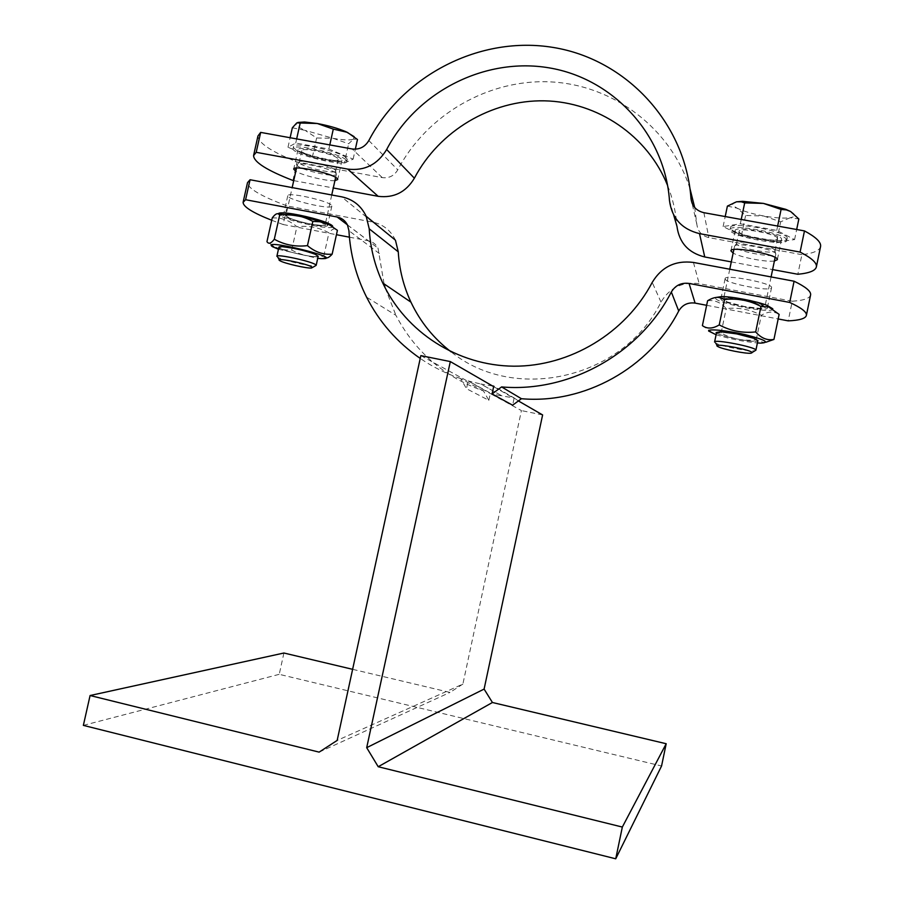 <?xml version="1.0" encoding="UTF-8"?>
<svg xmlns="http://www.w3.org/2000/svg" width="904" height="904" viewBox="0 0 904 904"><rect width="100%" height="100%" fill="white"/><g stroke="black" fill="none" stroke-linecap="round" stroke-linejoin="round"><path stroke-width="0.68" stroke-dasharray="4.52 3.39" d="M468.159 380.923L490.296 393.568L502.161 395.997L480.838 384.019L468.159 380.923L490.397 393.116M483.482 390.957L460.712 378.606L466.475 388.697L488.849 400.325L483.482 390.957C444.192 376.923 415.004 351.701 395.918 315.304L366.595 297.179M493.652 386.629L514.06 398.427L512.613 405.195M492.522 385.974L480.838 384.019L502.161 395.997L514.161 397.975L493.753 386.132M514.161 397.975L518.399 400.935M488.849 400.325L490.296 393.568L521.427 410.585L462.882 684.079L337.158 740.432M462.882 684.079L449.977 692.43L352.628 669.322M319.123 752.128L449.977 692.43M460.712 378.606C446.237 373.691 432.745 366.967 420.236 358.436M349.396 237.164L368.391 240.792C372.764 241.73 375.974 244.204 378.03 248.216L384.076 283.879M385.161 287.856L395.918 315.304M420.846 355.622L468.057 381.42L466.475 388.697M716.589 332.559C716.454 335.689 757.755 343.814 757.88 340.661C757.767 343.814 716.454 335.689 716.589 332.559L716.578 332.457M723.471 299.597C723.121 294.241 782.412 308.445 760.433 308.433L744.387 306.501L727.404 302.015L723.46 299.461C722.669 295.54 765.756 303.834 764.761 307.428L760.433 308.433C749.235 307.812 738.229 305.676 727.404 302.015L723.471 299.597M720.895 299.1L720.895 298.953C720.002 294.501 769.01 303.993 767.349 307.97C767.869 312.298 720.703 303.269 720.895 299.1M716.104 334.74C729.539 338.842 743.303 341.576 757.405 342.955M765.914 342.232L763.055 342.3L756.219 339.836C743.721 341.158 732.014 338.898 721.098 333.045L711.764 332.243L702.397 325.621M707.595 300.761C714.657 299.812 720.861 302.422 726.206 308.603C738.602 307.236 750.309 309.473 761.304 315.293C767.869 311.36 773.813 311.055 779.124 314.377M772.773 308.772C775.316 314.603 715.471 303.382 715.505 298.083L715.674 297.506M721.098 333.045L726.206 308.603M756.219 339.836L761.304 315.293M775.824 254.069L775.587 253.47C773.383 249.108 737.969 242.419 734.918 245.764L734.545 246.317C733.065 250.736 776.095 258.906 775.813 254.137L775.824 254.069M279.799 248.103C285.246 251.787 318.287 258.827 318.185 256.273C318.298 258.827 285.246 251.787 279.799 248.103L278.907 247.176M320.31 221.842L325.146 224.802L321.428 225.492C310.569 224.486 299.857 222 289.303 218.011L286.794 216.7C277.392 209.321 342.548 225.898 321.428 225.492L311.032 224.113C302.128 222.35 294.885 220.316 289.303 218.011L285.924 215.66L292.173 187.591M326.773 224.294L327.587 225.356C328.107 229.413 282.116 218.723 283.46 215.084C282.602 211.479 321.395 219.74 326.773 224.294M278.443 249.255L317.722 258.352M325.756 257.753L323.768 256.227C312.287 257.583 301.608 255.516 291.721 250.035C284.624 250.397 278.387 248.973 273.008 245.764L266.962 241.617M272.24 217.943C281.359 217.48 289.574 220.418 296.896 226.734C308.298 225.345 318.976 227.379 328.943 232.848C332.469 228.565 335.294 227.729 337.407 230.339M332.638 226.757C331.519 230.509 286.963 220.915 279.528 215.333L278.296 213.92M291.721 250.035L296.896 226.734M323.768 256.227L328.943 232.848M810.639 294.738C809.995 298.297 803.871 300.467 792.266 301.224L788.209 320.863M792.266 301.224L699.176 283.664C682.407 281.539 669.683 287.687 660.994 302.094C623.172 378.934 514.658 403.421 451.13 351.882M725.121 278.85C724.85 283.37 772.016 292.308 771.564 287.63C773.293 283.28 724.307 273.878 725.121 278.692L725.121 278.85M271.72 220.271L283.121 224.52L287.257 205.965C261.177 196.315 247.933 188.54 247.504 182.653M706.645 305.303L778.174 318.954M283.121 224.52L336.446 234.701M395.443 240.193C390.72 230.373 383.081 224.328 372.504 222.045L287.257 205.965M331.067 204.914C325.745 200.066 286.975 191.829 287.777 195.716C286.353 199.682 332.31 210.44 331.858 206.055L331.067 204.914M542.615 414.936L521.427 410.585M283.912 653.016L279.234 674.327L661.57 765.982M83.36 725.381L279.234 674.327M335.655 173.037C331.418 168.709 300.218 161.635 297.552 164.415L297.224 164.878C295.834 168.89 336.65 178.551 336.356 174.167L335.655 173.037M735.144 230.859C734.692 236.226 781.836 244.927 781.553 239.402C783.474 234.181 734.511 224.994 735.144 230.667L735.144 230.859M777.576 238.599C778.694 234.226 738.591 226.78 739.099 231.435C737.675 235.774 777.79 243.345 777.564 238.667L777.576 238.599M714.589 341.972L715.606 343.023C720.714 346.164 749.235 351.814 754.738 350.763M790.616 211.502C796.006 214.61 795.87 216.677 790.232 217.728L798.853 218.983M727.392 206.112L737.133 208.169C731.483 205.106 731.279 202.982 736.523 201.807M763.665 215.988L780.683 221.819L790.232 217.728C783.96 218.565 775.112 217.977 763.665 215.988C752.241 213.852 743.404 211.242 737.133 208.169L745.608 215.48L763.665 215.988M776.502 242.023L794.582 239.594L776.739 230.407L740.331 223.785L723.11 226.576L741.416 235.616L776.502 242.023L780.683 221.819M741.416 235.616L745.608 215.48M794.582 239.594L796.673 229.503M776.739 230.407L777.643 226.056M787.169 238.249C789.068 231.774 729.596 220.712 730.432 227.65C728.364 234.113 787.395 245.244 787.169 238.317L787.169 238.249M740.331 223.785L741.235 219.457M723.11 226.576L725.211 216.553M786.751 240.272C788.638 233.853 729.166 222.779 730.014 229.672C727.946 236.091 786.988 247.233 786.74 240.34L786.751 240.272M775.067 250.702L774.852 250.137C772.784 246.035 739.811 239.82 736.929 242.961L736.59 243.481C735.189 247.651 775.327 255.256 775.056 250.758L775.067 250.702M341.226 158.98C336.073 153.454 297.359 145.239 298.004 149.804C296.399 154.561 342.254 165.477 341.983 160.302L341.226 158.98M337.587 158.324C333.26 153.737 301.258 146.945 301.778 150.731C300.422 154.663 338.458 163.714 338.232 159.42L337.587 158.324M276.884 256.273L277.754 257.222C282.455 260.295 310.151 266.646 315.168 265.799M292.342 127.792L305.145 130.379C297.439 127.035 294.647 124.549 296.794 122.899L297.879 122.458M354.108 136.64L353.577 139.092L357.476 139.51M333.158 138.335L348.639 143.759L353.577 139.092C350.323 140.391 343.509 140.131 333.158 138.335L305.145 130.379L316.615 137.973L333.158 138.335M344.379 163.025L353.136 159.149L328.875 149.058L295.744 143.035L287.992 147.273L312.355 157.16L344.379 163.025L348.639 143.759M312.355 157.16L316.615 137.973M353.136 159.149L355.34 149.194M328.875 149.058L329.791 144.922M346.379 157.917C340.198 151.137 292.715 141.047 293.529 146.685C291.608 152.55 347.577 165.873 347.283 159.511L346.379 157.917M295.744 143.035L296.659 138.911M287.992 147.273L290.116 137.736M345.949 159.85C339.757 153.104 292.274 143.013 293.099 148.606C291.19 154.437 347.159 167.76 346.853 161.432L345.949 159.85M335.034 169.839C331.067 165.771 302.026 159.183 299.529 161.805L299.213 162.245C297.902 166.008 335.96 175.037 335.689 170.901L335.034 169.839M820.617 246.261C819.838 250.51 813.6 253.312 801.882 254.679L797.836 274.262M801.882 254.679L708.826 237.594C701.82 235.865 697.831 231.48 696.871 224.441L694.69 207.479M731.302 261.9L772.615 269.584M667.627 185.569C672.791 198.586 675.909 212.157 676.949 226.271M293.721 180.619L333.293 187.975M292.93 180.472L297.043 161.963C271.177 151.578 258.148 142.9 257.968 135.95M689.967 188.597C670.734 128.289 613.703 85.236 551.282 81.925C488.815 78.603 426.857 114.48 397.771 169.85C394.167 175.839 389.002 178.427 382.279 177.613L297.043 161.963M334.921 180.63C327.112 181.388 302.58 175.534 295.8 171.285M774.389 261.03C766.072 262.307 740.218 257.312 733.133 253.086M379.397 253.561L348.933 230.723M693.447 262.442L699.176 283.664M372.504 222.045L341.576 196.812M347.396 224.813L368.391 240.792M660.994 302.094L652.213 282.421M703.888 212.689L708.826 237.594M368.821 140.561L397.771 169.85M382.279 177.613L352.153 148.968M696.871 224.441L692.012 203.038M669.48 200.552L673.683 215.039M760.772 343.124L763.055 342.3M713.403 333.779L711.764 332.243M734.545 246.317L733.879 249.527M729.765 269.222L723.46 299.461M775.813 254.137L775.123 257.459M771.089 276.929L764.761 307.484M321.338 258.657L325.067 257.425M275.404 248.08L273.008 245.764M771.564 287.619L767.824 305.665M767.756 306.015L767.349 307.97M725.121 278.692L720.895 298.953M347.464 224.96L378.03 248.216M287.777 195.716L283.46 215.084M331.858 206.055L328.05 223.277M328.039 223.344L327.587 225.356M297.224 164.878L296.523 168.042M336.356 174.167L335.633 177.399M331.745 194.97L325.146 224.802M751.1 353.181L752.026 352.56M717.957 346.605L717.267 345.554M730.432 227.65L730.014 229.672M787.169 238.317L786.74 240.34M739.099 231.435L736.59 243.481M777.564 238.667L775.056 250.758M736.929 242.961L734.918 245.764M774.852 250.137L775.587 253.47M311.665 268.002L312.479 267.494M279.98 260.748L279.392 259.81M293.529 146.685L293.099 148.606M347.283 159.511L346.853 161.432M301.778 150.731L299.213 162.245M338.232 159.42L335.689 170.901M299.529 161.805L297.552 164.415M335.508 170.347L336.164 173.579M298.004 149.804L293.721 169.025M341.983 160.302L337.723 179.546M781.553 239.402L777.35 259.685M735.144 230.667L730.929 250.871"/><path stroke-width="1.36" d="M492.081 393.941L501.596 386.923L521.427 398.709L512.613 405.195L492.081 393.941L493.753 386.132L492.522 385.974M493.652 386.629L450.316 361.577L420.846 355.622L337.158 740.432L319.123 752.128L90.084 695.526L283.912 653.016L352.628 669.322M450.316 361.577L366.696 747.676L484.103 689.085L492.431 702.498L378.211 766.728L622.336 827.058L615.726 858.8L83.36 725.381L90.084 695.526M366.696 747.676L378.211 766.728M420.236 358.436C397.161 342.435 379.273 322.027 366.595 297.179C356.131 276.308 350.243 254.16 348.933 230.723L347.464 224.96C345.272 220.655 341.825 218 337.124 216.994L245.594 199.716L243.097 202.36C243.221 206.79 252.758 212.756 271.72 220.271M384.076 283.879L385.161 287.856M521.427 398.709C584.018 404.28 649.332 368.29 678.712 310.999C682.441 304.806 687.91 302.173 695.097 303.1L706.645 305.303M778.174 318.954L788.209 320.863C799.769 320.355 805.848 318.457 806.424 315.191C806.718 311.948 801.136 307.699 789.7 302.444L689.051 283.438C681.277 282.455 675.378 285.314 671.333 292.003C639.591 353.916 569.034 392.867 501.596 386.923M484.103 689.085L542.615 414.936L518.399 400.935M716.589 332.559L720.42 331.757C731.788 332.57 743.077 334.785 754.275 338.424L757.88 340.661L754.275 338.424L736.783 333.892L720.42 331.757L716.578 332.457L714.589 341.972M757.405 342.955L760.772 343.124C770.287 342.582 765.179 339.78 745.461 334.717C727.234 330.446 707.572 328.525 708.623 331.022L716.104 334.74M773.937 339.429L779.124 314.377L768.807 306.987L760.976 306.445C749.552 300.411 737.404 298.105 724.533 299.529L719.132 297.495C715.945 296.941 712.092 298.037 707.595 300.761L702.397 325.621C707.131 329.067 712.736 328.83 719.234 324.909C730.568 330.966 742.715 333.305 755.687 331.926C761.111 338.175 767.191 340.672 773.937 339.429L765.914 342.232M715.674 297.506L721.697 296.568C732.398 296.546 756.648 301.235 767.044 305.36L772.773 308.772M719.234 324.909L724.533 299.529M755.687 331.926L760.976 306.445M279.799 248.103C278.082 247.007 278.895 246.521 282.251 246.668L282.251 246.668C293.371 247.854 304.332 250.374 315.134 254.239L318.185 256.273L315.134 254.239C309.575 252.058 302.162 250.035 292.885 248.171L282.251 246.668L278.907 247.176L276.884 256.273M285.924 215.66C285.325 213.141 309.575 217.491 320.31 221.842M317.722 258.352L321.338 258.657C348.458 259.527 258.917 237.503 272.545 246.702L278.443 249.255M332.141 254.182L337.407 230.339L329.813 225.085L325.44 223.152L319.643 221.74L312.841 221.401C302.535 215.751 291.483 213.66 279.686 215.107L279.02 214.395C277.426 212.813 275.166 213.988 272.24 217.943L266.962 241.617C268.578 244.34 271.03 243.56 274.307 239.244C284.534 244.916 295.585 247.041 307.462 245.628C315.044 252.058 323.27 254.905 332.141 254.182C329.418 257.199 327.282 258.397 325.756 257.753M278.296 213.92C278.33 213.095 280.127 212.756 283.686 212.903C293.879 213.208 318.276 218.904 327.892 223.209C331.519 224.791 333.101 225.977 332.638 226.757M274.307 239.244L279.686 215.107M307.462 245.628L312.841 221.401M789.7 302.444L794.085 281.223C805.475 286.704 810.99 291.212 810.639 294.738L806.424 315.191M243.187 201.92L247.504 182.653L250.069 179.738L341.576 196.812C352.933 199.23 361.148 205.728 366.199 216.293L369.216 228.814C370.29 247.786 374.81 265.855 382.765 282.997C405.839 332.265 457.718 365.77 513.856 366.188C569.961 366.538 625.534 333.192 652.213 282.421C661.604 266.849 675.344 260.194 693.447 262.442L794.085 281.223M250.069 179.738L245.594 199.716M336.446 234.701L349.396 237.164M451.13 351.882C433.705 338.491 420.315 321.926 410.947 302.162C403.523 286.229 399.297 269.46 398.268 251.832L395.443 240.193L366.199 216.293M615.726 858.8L661.57 765.982L666.191 743.732L622.336 827.058M666.191 743.732L492.431 702.498M752.026 352.56L755.902 350.176C756.761 347.26 713.651 338.785 714.578 342.04M752.071 352.684L751.1 353.181C746.478 354.052 722.251 349.238 717.957 346.605C709.267 342.074 752.264 349.712 752.071 352.684M790.616 211.502L786.423 209.92L781.09 209.434L763.428 203.4L785.779 209.332L790.616 211.502L798.853 218.983L796.673 229.503M744.681 202.903L741.28 201.795L736.523 201.807L742.591 201.321L763.428 203.4L744.681 202.903L741.235 219.457M736.523 201.807L727.392 206.112L725.211 216.553M777.643 226.056L781.09 209.434M312.479 267.494L316.174 265.347L315.406 264.544C310.456 261.019 275.991 253.685 276.873 256.329M311.857 266.962L311.665 268.002C307.45 268.703 283.924 263.324 279.98 260.748C272.759 256.86 306.648 263.448 311.857 266.962M355.34 149.194L357.476 139.51L347.339 132.334L333.293 129.102L317.281 123.509C328.265 125.554 337.847 128.3 346.062 131.747L354.108 136.64M297.879 122.458L304.512 121.983L317.281 123.509L296.794 122.899L292.342 127.792L290.116 137.736M329.791 144.922L333.293 129.102M296.659 138.911L300.173 123.159M800.096 252.08L804.47 230.915C815.724 236.961 821.114 242.08 820.617 246.261L816.425 266.657C816.854 262.748 811.408 257.889 800.096 252.08L699.504 233.627C681.842 229.254 671.841 218.237 669.48 200.552C664.79 134.323 613.036 78.411 548.965 67.834C484.894 56.997 416.891 91.7 386.663 149.499C377.556 164.584 364.572 171.116 347.701 169.093L256.205 152.313L253.572 155.601C253.854 162.098 266.974 170.393 292.93 180.472L293.721 180.619M772.615 269.584L797.836 274.262C809.509 273.144 815.702 270.612 816.425 266.657M253.685 155.059L257.968 135.95L260.668 132.391L352.153 148.968C359.374 149.815 364.933 147.013 368.821 140.561C403.184 74.885 480.386 35.312 553.35 47.471C626.314 59.348 685.537 122.921 690.995 198.53C692.023 206.123 696.317 210.835 703.888 212.689L804.47 230.915M673.683 215.039L676.949 226.271C679.153 242.656 688.419 252.894 704.758 256.973L731.302 261.9M333.293 187.975L378.166 196.315C393.861 198.236 405.941 192.19 414.382 178.201C439.208 130.978 491.234 99.779 544.513 100.83C597.77 101.937 647.716 135.747 667.627 185.569M694.69 207.479L689.967 188.597M260.668 132.391L256.205 152.313M295.8 171.285L293.698 169.116C292.986 164.844 331.723 173.071 336.955 178.314L337.723 179.546L334.921 180.63M733.133 253.086L730.929 250.871C730.217 245.56 779.191 254.838 777.35 259.685L774.389 261.03M671.333 292.003L678.712 310.999M695.097 303.1L689.051 283.438M337.124 216.994L347.396 224.813M369.216 228.814L398.268 251.832M347.701 169.093L378.166 196.315M704.758 256.973L699.504 233.627M692.012 203.038L690.995 198.53M414.382 178.201L386.663 149.499M721.697 296.568L719.132 297.495M767.044 305.36L768.807 306.987M733.879 249.527L729.765 269.222M775.123 257.459L771.089 276.929M283.686 212.903L279.02 214.395M327.892 223.209L329.813 225.085M410.947 302.162L382.765 282.997M296.523 168.042L292.173 187.591M335.633 177.399L331.745 194.97M717.267 345.554L715.606 343.023M757.891 340.593L755.902 350.221M785.779 209.332L786.423 209.92M742.591 201.321L741.28 201.795M279.392 259.81L277.754 257.222M318.197 256.216L316.174 265.347M304.512 121.983L300.976 123.08"/></g></svg>
